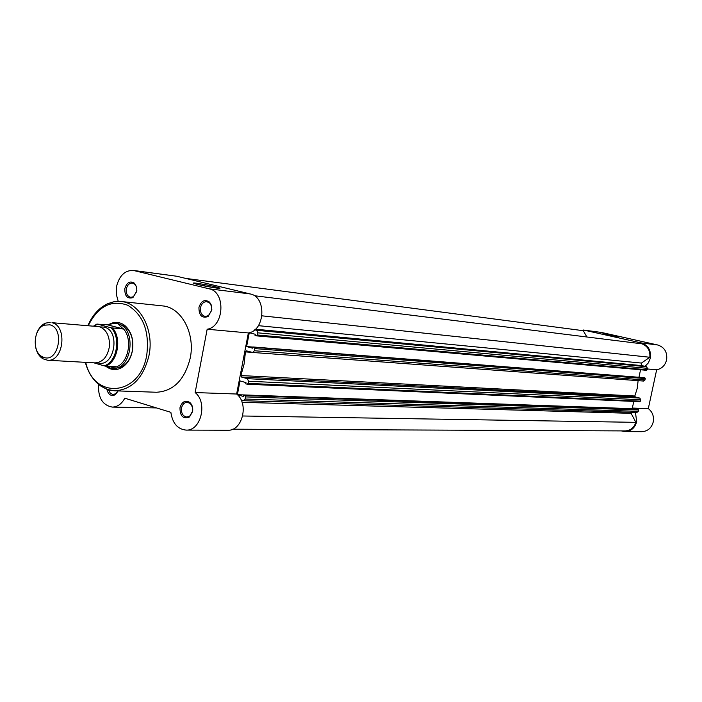 <?xml version="1.0" encoding="UTF-8"?>
<svg xmlns="http://www.w3.org/2000/svg" width="702" height="702" viewBox="0 0 702 702"><rect width="100%" height="100%" fill="white"/><g stroke="black" fill="none" stroke-linecap="round" stroke-linejoin="round"><path stroke-width="1.05" d="M124.833 288.601C126.843 282.362 130.063 280.572 134.494 283.239L136.583 286.89L136.855 290.935L132.897 297.648C127.343 299.113 124.649 296.095 124.833 288.601M136.715 291.505L136.793 288.531L135.969 285.846L134.749 284.222L132.345 283.055C129.326 283.038 127.325 284.977 126.342 288.882C125.886 293.585 127.36 296.393 130.765 297.332L133.362 296.753L136.715 291.505M198.956 307.362C201.22 300.746 204.747 298.999 209.556 302.123L211.434 305.256L211.864 309.924L208.055 316.576C201.904 318.515 198.877 315.444 198.956 307.362M211.635 310.468L211.741 307.511L210.679 304.326L209.731 303.097L206.871 301.658C203.659 301.649 201.535 303.641 200.509 307.651C200.035 312.557 201.641 315.496 205.335 316.453L208.424 315.663L211.635 310.468M179.975 407.739C181.941 401.641 185.231 399.877 189.838 402.448C192.234 404.694 193.147 407.73 192.585 411.565L189.47 416.988C183.196 419.305 180.028 416.225 179.975 407.739M192.488 411.328L192.55 408.09L191.549 405.151L190.102 403.404L187.223 402.272C184.319 402.457 182.415 404.37 181.52 408.002C181.09 413.259 182.862 416.277 186.846 417.058L189.786 416.04L192.488 411.328M216.804 288.101C208.345 286.864 200.956 285.381 194.638 283.661C192.471 282.941 193.164 282.801 196.709 283.239C206.291 284.687 213.891 286.24 219.498 287.925C220.665 288.408 219.77 288.461 216.804 288.101M108.731 324.587C114.268 321.376 119.603 321.656 124.754 325.447C131.406 331.414 133.959 339.865 132.406 350.789C130.783 358.599 127.246 364.206 121.788 367.611C116.146 370.647 110.811 370.173 105.774 366.19M107.564 367.067L110.46 368.094L114.882 368.497L122.271 366.619C127.466 363.373 130.826 358.038 132.371 350.614C133.845 340.216 131.423 332.178 125.096 326.491L118.041 323.596L113.61 323.376L110.135 324.148M98.552 384.354C97.938 397.639 102.492 405.221 112.215 407.09C117.445 406.993 121.639 404.027 124.789 398.201L170.858 412.328C172.473 423.236 177.545 429.159 186.056 430.098L227.746 430.238C242.365 431.256 249.21 403.58 236.635 394.024L248.368 332.95C265.145 330.607 266.786 296.841 250.272 293.962L176.658 276.228L133.231 270.41C124.833 270.305 119.27 275.675 116.558 286.504L116.278 294.235L118.226 301.342M186.056 430.098C200.93 431.151 207.932 402.448 195.147 392.558L207.169 329.229C224.245 326.772 225.956 291.76 209.152 288.82L133.231 270.41M85.311 362.337C88.18 372.788 93.34 380.686 100.772 386.039C110.021 391.33 110.442 390.119 114.672 390.803L156.432 392.251C173.491 391.277 184.766 379.835 190.26 357.923C195.419 333.239 181.23 307.169 162.504 305.897L120.955 301.483C139.944 302.755 154.317 329.703 149.043 355.256C143.427 377.939 131.976 389.785 114.672 390.803L107.731 389.549L101.22 386.337M112.215 407.09L156.546 407.932M118.155 390.926L115.33 394.708C111.127 396.595 108.301 394.77 106.844 389.233M108.512 389.794L110.311 393.181L112.794 394.489L115.742 393.778L118.033 390.917M236.635 394.024L195.147 392.558M248.368 332.95L207.169 329.229M214.996 287.855L198.201 284.608M602.93 333.599L618.769 336.96L602.93 333.599M579.501 330.203L584.152 330.168L641.347 342.945C648.253 345.287 651.245 350.377 650.315 358.231L648.411 362.837L645.033 366.347M583.257 330.01L601.474 332.458L657.765 344.998C664.566 347.288 667.505 352.272 666.593 359.95C665.136 365.409 661.819 368.699 656.651 369.805L648.306 408.617C652.509 411.969 654.15 416.418 653.229 421.981C651.517 428.053 647.735 431.282 641.882 431.677L625.166 431.625L621.323 430.905M633.178 408.704L237.381 394.7L240.014 380.914L245.972 382.599L245.735 383.801L247.279 384.222L248.148 383.38L248.561 381.23L247.332 378.668L241.453 377.027L240.9 375.544L244.12 363.987L245.437 351.886L246.358 350.816L252.632 352.465L254.431 350.754L254.852 348.596L254.229 347.323L252.825 346.955L252.597 348.166L246.613 346.577L249.271 332.73M635.442 412.372L636.705 421.7C634.95 427.904 631.107 431.212 625.166 431.625M632.362 408.055L648.306 408.617M647.349 368.962L656.651 369.805M638.118 380.659L637.205 388.496L634.827 396.007L240.9 375.544M583.283 330.703L185.653 278.396L583.283 330.703L586.89 336.986M261.986 315.83L649.833 357.257C650.324 350.588 647.7 346.104 641.944 343.822L254.264 295.7M649.833 357.257L641.444 363.066L641.839 365.602L255.414 329.203M249.298 332.722L255.274 334.275L255.037 335.486L256.546 335.863L257.467 335.003L257.888 332.845L256.642 330.309L254.712 329.817M256.642 330.309L646.516 366.69L641.839 365.602M257.467 335.003L647.183 369.752L647.481 368.348L257.888 332.845M252.808 347.06L246.613 346.577M640.557 369.778L638.987 377.114M254.229 347.323L644.805 377.737L252.825 346.955M254.431 350.754L644.989 379.966L645.287 378.571L254.852 348.596M247.332 378.668L639.776 398.078L635.266 396.972L634.827 396.007M248.148 383.38L640.443 401.149L640.75 399.754L248.561 381.23M632.265 408.476L633.774 401.43M241.19 400.105L243.427 400.719L245.13 399.043L245.542 396.902L244.928 395.612L638.083 409.099L243.541 395.217L243.304 396.419L237.381 394.708M244.928 395.612L243.541 395.217M245.13 399.043L638.267 411.328L638.566 409.933L245.542 396.902M242.708 415.988L635.872 422.341L630.536 412.223M635.872 422.341C634.02 427.755 630.44 430.616 625.149 430.923L232.731 429.194M646.516 366.69L647.481 368.348M647.183 369.752L646.489 370.296L256.66 335.863M644.805 377.737L645.287 378.571M644.989 379.966L643.436 381.037M639.776 398.078L640.75 399.754M640.443 401.149L639.785 401.693L247.437 384.213M638.083 409.099L638.566 409.933M638.267 411.328L636.968 412.416L243.427 400.719M47.534 360.223L94.981 362.881C102.501 362.451 107.266 357.221 109.293 347.192L109.521 343.919C109.117 334.801 105.721 329.062 99.333 326.693L52.001 322.692C67.831 326.061 63.513 362.162 47.534 360.223L42.91 358.783C38.961 356.265 36.469 352.044 35.451 346.121M36.258 334.643C38.092 328.922 41.146 325.087 45.419 323.148L50.193 322.367M49.886 324.815L44.094 325.21C33.529 328.905 31.95 351.421 41.892 356.555L43.972 357.467C58.696 362.75 64.988 328.211 49.886 324.815M97.446 362.706L97.639 362.767C114.163 368.585 121.156 330.835 104.203 327.106L99.965 326.895M112.68 328.167C122.008 338.548 117.673 361.907 105.669 366.181L104.133 365.847C116.716 362.478 121.314 337.723 111.144 327.834L123.254 328.922L117.813 323.771L115.663 323.385M111.144 327.834L97.718 324.157L94.094 326.088M104.133 365.847L93.805 362.811M122.911 329.027L107.432 324.807L97.718 324.157M123.254 328.922L107.432 324.807M112.504 368.375C132.099 370.656 137.232 327.773 117.813 323.771L113.171 323.517L108.073 324.772M116.234 366.83L110.451 368.085L105.984 366.198M105.669 366.181L115.927 366.734M115.786 367.076C128.598 363.531 133.257 338.504 122.955 328.369M85.723 362.364C94.147 400.359 140.365 396.033 146.779 354.852C149.587 331.344 143.208 314.803 127.659 305.221C111.188 299.482 98.078 306.274 88.312 325.596M176.658 276.228L134.38 270.63M250.272 293.962L209.152 288.82M107.011 304.027L113.9 301.755L120.955 301.483C116.716 301.606 117.085 300.307 107.38 303.852C98.868 308.011 92.374 315.242 87.899 325.561M641.347 342.945L657.765 344.998M584.152 330.168L601.474 332.458M641.444 363.066L258.38 325.667M252.272 352.386L245.437 351.886M635.266 396.972L241.453 377.027M630.694 413.311L242.085 402.325M93.682 326.053L97.078 323.947M134.749 284.222L134.494 283.239M209.731 303.097L209.556 302.123M190.102 403.404L189.838 402.448M125.096 326.491L124.754 325.447M122.271 366.619L121.788 367.611M218.936 288.32L219.498 287.925M189.786 416.04L189.47 416.988M115.742 393.778L115.33 394.708M208.424 315.663L208.055 316.576M133.362 296.753L132.897 297.648M252.632 352.465L643.629 381.063M256.546 335.863L646.489 370.296M247.279 384.222L639.785 401.693M41.892 356.555L42.91 358.783M44.094 325.21L45.419 323.148M113.171 323.517L113.61 323.376M97.087 323.955L93.647 326.044"/></g></svg>
